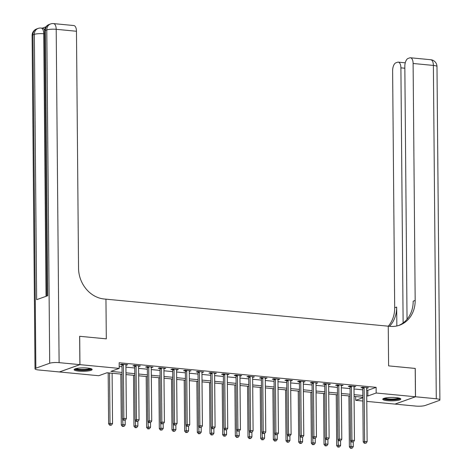 <?xml version="1.0" encoding="UTF-8"?>
<svg xmlns="http://www.w3.org/2000/svg" width="472" height="472" viewBox="0 0 472 472"><rect width="100%" height="100%" fill="white"/><g stroke="black" fill="none" stroke-linecap="round" stroke-linejoin="round"><path stroke-width="0.71" d="M87.444 368.042A9.009 1.717 -0.5 0 1 92.134 369.511A9.009 1.717 -0.5 0 1 78.806 371.134A9.009 1.717 -0.5 0 1 74.116 369.67A9.009 1.717 -0.5 0 1 87.444 368.042M396.102 397.601A9.009 1.717 -0.5 0 1 400.793 399.064A9.009 1.717 -0.5 0 1 387.465 400.687A9.009 1.717 -0.5 0 1 382.774 399.223A9.009 1.717 -0.5 0 1 396.102 397.601M415.207 368.443L388.603 365.871L415.207 368.42L415.454 396.763L394.97 404.091L366.773 401.389M362.85 401.017L355.693 400.333L362.826 397.778M355.658 396.563L355.693 400.333M122.077 374.196L107.038 372.756L98.731 375.724L59.454 371.966L79.939 364.644L119.215 368.402L110.914 371.37L122.059 372.438M366.679 390.197L367.824 390.303L376.125 387.335L119.168 362.732L119.215 368.402M119.198 366.502L122.012 366.768M125.935 367.145L134.685 367.983M138.609 368.361L147.352 369.198M151.276 369.57L160.026 370.408M163.949 370.786L172.693 371.623M176.617 372.001L185.366 372.833M189.29 373.21L198.033 374.048M201.957 374.426L210.707 375.264M214.63 375.635L223.38 376.473M227.303 376.851L236.047 377.688M239.971 378.066L248.72 378.904M252.644 379.276L261.388 380.113M265.311 380.491L274.061 381.329M277.984 381.706L286.728 382.538M290.652 382.916L299.401 383.754M303.325 384.131L312.075 384.969M315.998 385.341L324.742 386.179M328.665 386.556L337.415 387.394M341.339 387.772L350.082 388.609M354.006 388.981L362.756 389.819M366.661 388.249L368.431 387.789L362.348 387.211L360.962 387.707L362.614 387.86M353.988 387.034L355.758 386.58L349.675 385.996L348.295 386.491L349.941 386.651M341.321 385.825L343.091 385.364L337.008 384.78L335.621 385.276L337.273 385.435M328.648 384.609L330.418 384.149L324.335 383.571L322.954 384.066L324.6 384.22M315.98 383.394L317.744 382.939L311.667 382.355L310.281 382.851L311.927 383.01M303.307 382.184L305.077 381.724L298.994 381.14L297.608 381.636L299.26 381.795M290.64 380.969L292.404 380.515L286.321 379.93L284.94 380.426L286.587 380.585M277.967 379.759L279.737 379.299L273.654 378.715L272.267 379.211L273.919 379.37M265.293 378.544L267.063 378.084L260.981 377.506L259.6 378.001L261.246 378.155M252.626 377.329L254.396 376.874L248.313 376.29L246.927 376.786L248.579 376.945M239.953 376.119L241.723 375.659L235.64 375.075L234.26 375.57L235.906 375.73M227.286 374.904L229.05 374.443L222.973 373.865L221.586 374.361L223.232 374.514M214.612 373.688L216.382 373.234L210.3 372.65L208.913 373.146L210.565 373.305M201.945 372.479L203.709 372.019L197.626 371.434L196.246 371.93L197.892 372.089M189.272 371.263L191.042 370.809L184.959 370.225L183.573 370.721L185.225 370.88M176.599 370.054L178.369 369.594L172.286 369.01L170.905 369.505L172.551 369.664M163.931 368.838L165.702 368.378L159.619 367.8L158.232 368.29L159.884 368.449M151.258 367.623L153.028 367.169L146.945 366.585L145.565 367.08L147.211 367.24M138.591 366.414L140.355 365.953L134.278 365.369L132.892 365.865L134.538 366.024M125.918 365.198L127.688 364.738L121.605 364.16L120.218 364.655L121.87 364.809M59.106 362.643A6.932 1.322 179.5 0 0 49.702 363.251L46.793 29.919A6.932 1.322 -0.5 0 1 56.197 29.311A6.932 3.269 -84.5 0 0 53.537 23.6L73.809 25.541A6.932 3.269 95.5 0 1 76.47 31.252L56.197 29.311L59.106 362.643L79.886 364.638L79.638 336.288L106.3 338.843L105.952 299.159L390.078 326.364A28.875 24.857 70.3 0 0 399.554 325.208A28.875 24.857 70.3 0 0 415.171 300.446L413.106 63.484A6.932 3.269 -84.5 0 0 410.445 57.773A6.932 3.269 -84.5 0 0 409.726 57.867L408.091 58.451A6.932 3.269 -84.5 0 0 404.828 66.446L407.035 319.273M79.691 336.294L79.939 364.644M376.125 387.335L376.178 393.005L415.454 396.763M388.603 365.871L388.255 326.193L388.603 365.871M366.726 395.866L367.871 395.973L376.178 393.005M125.983 372.815L134.732 373.653M138.656 374.025L147.406 374.862M151.329 375.24L160.073 376.078M163.996 376.455L172.746 377.293M176.67 377.665L185.413 378.503M189.337 378.88L198.087 379.718M202.01 380.096L210.754 380.933M214.677 381.305L223.427 382.143M227.351 382.521L236.1 383.358M240.024 383.73L248.768 384.568M252.691 384.945L261.441 385.783M265.364 386.161L274.108 386.999M278.032 387.37L286.781 388.208M290.705 388.586L299.449 389.424M303.372 389.801L312.122 390.639M316.045 391.011L324.795 391.848M328.718 392.226L337.462 393.064M341.386 393.442L350.136 394.273M354.059 394.651L362.803 395.489M362.82 397.247L354.071 396.409M350.147 396.032L341.403 395.2M337.48 394.822L328.73 393.984M324.807 393.607L316.063 392.769M312.139 392.397L303.39 391.559M299.466 391.182L290.717 390.344M286.793 389.966L278.049 389.129M274.126 388.757L265.376 387.919M261.453 387.541L252.709 386.704M248.785 386.326L240.036 385.494M236.112 385.117L227.368 384.279M223.445 383.901L214.695 383.063M210.772 382.692L202.022 381.854M198.098 381.476L189.355 380.638M185.431 380.261L176.681 379.423M172.758 379.051L164.014 378.214M160.091 377.836L151.341 376.998M147.417 376.621L138.674 375.789M134.75 375.411L126 374.573M367.824 390.303L367.871 395.973M367.039 387.659L367.045 388.285M354.372 386.444L354.378 387.075M341.698 385.235L341.704 385.86M329.025 384.019L329.031 384.645M316.358 382.804L316.364 383.435M303.685 381.594L303.691 382.22M291.017 380.379L291.023 381.004M278.344 379.163L278.35 379.795M265.677 377.954L265.683 378.579M253.004 376.739L253.01 377.37M240.331 375.529L240.337 376.154M227.663 374.314L227.669 374.939M214.99 373.098L214.996 373.73M202.323 371.889L202.329 372.514M189.65 370.673L189.655 371.299M176.982 369.458L176.988 370.089M164.309 368.248L164.315 368.874M151.636 367.033L151.642 367.664M138.969 365.824L138.975 366.449M126.295 364.608L126.301 365.234M364.124 387.943L362.744 388.438L363.21 441.957L364.596 441.462L364.124 387.943A1.156 0.997 70.3 0 0 364.048 387.518L363.995 387.364M364.95 443.155L365.965 443.255L364.95 443.155L364.596 441.462L367.127 441.703L366.661 388.19A1.156 0.997 70.3 0 1 366.732 387.772L366.779 387.636M362.744 388.438A1.156 0.997 70.3 0 0 362.667 388.008L362.384 387.211M363.21 441.957L364.396 443.356M365.965 443.255L367.127 441.703M348.926 395.919L349.368 446.907L350.755 446.412L353.286 446.654L353.245 442.058M350.708 440.936L351.109 448.105L350.554 448.306L352.124 448.199L351.109 448.105M353.286 446.654L352.124 448.199M350.554 448.306L349.368 446.907M351.457 386.733L350.071 387.229L350.537 440.742L351.923 440.246L351.457 386.733A1.156 0.997 70.3 0 0 351.38 386.302L351.327 386.155M352.283 441.945L353.292 442.04L352.283 441.945L351.923 440.246L354.454 440.488L353.988 386.975A1.156 0.997 70.3 0 1 354.059 386.556L354.112 386.421M350.071 387.229A1.156 0.997 70.3 0 0 349.994 386.798L349.711 386.002M350.537 440.742L351.728 442.14M353.292 442.04L354.454 440.488M338.784 385.518L337.403 386.013L337.869 439.526L339.25 439.037L338.784 385.518A1.156 0.997 70.3 0 0 338.707 385.087L338.654 384.94M339.61 440.73L340.625 440.824L339.61 440.73L339.25 439.037L341.787 439.279L341.321 385.76A1.156 0.997 70.3 0 1 341.392 385.347L341.439 385.205M337.403 386.013A1.156 0.997 70.3 0 0 337.327 385.583L337.037 384.786M337.869 439.526L339.055 440.925M340.625 440.824L341.787 439.279M326.117 384.308L324.73 384.804L325.196 438.317L326.583 437.821L326.117 384.308A1.156 0.997 70.3 0 0 326.04 383.878L325.987 383.73M326.937 439.515L327.952 439.615L326.937 439.515L326.583 437.821L329.114 438.063L328.648 384.55A1.156 0.997 70.3 0 1 328.718 384.131L328.772 383.996M324.73 384.804A1.156 0.997 70.3 0 0 324.653 384.373L324.37 383.571M325.196 438.317L326.388 439.715M327.952 439.615L329.114 438.063M336.253 394.704L336.695 445.692L338.082 445.196L340.619 445.438L340.577 440.842M338.035 439.727L338.442 446.89L337.887 447.09L339.457 446.99L338.442 446.89M340.619 445.438L339.457 446.99M337.887 447.09L336.695 445.692M323.586 393.489L324.028 444.476L325.414 443.981L327.946 444.229L327.904 439.633M325.361 438.512L325.768 445.68L325.214 445.875L326.783 445.774L325.768 445.68M327.946 444.229L326.783 445.774M325.214 445.875L324.028 444.476M310.912 392.279L311.355 443.267L312.741 442.771L315.272 443.013L315.237 438.417M312.694 437.296L313.101 444.465L312.547 444.665L314.11 444.565L313.101 444.465M315.272 443.013L314.11 444.565M312.547 444.665L311.355 443.267M313.443 383.093L312.063 383.588L312.529 437.101L313.909 436.606L313.443 383.093A1.156 0.997 70.3 0 0 313.367 382.662L313.314 382.515M314.269 438.305L315.284 438.399L314.269 438.305L313.909 436.606L316.447 436.848L315.98 383.335A1.156 0.997 70.3 0 1 316.045 382.922L316.098 382.78M312.063 383.588A1.156 0.997 70.3 0 0 311.98 383.158L311.697 382.361M312.529 437.101L313.715 438.5M315.284 438.399L316.447 436.848M298.239 391.064L298.688 442.052L300.068 441.556L302.605 441.798L302.564 437.202M300.021 436.087L300.428 443.249L299.873 443.45L301.443 443.35L300.428 443.249M302.605 441.798L301.443 443.35M299.873 443.45L298.688 442.052M399.566 398.215A7.794 1.487 -0.5 0 1 393.772 399.654A7.794 1.487 -0.5 0 1 385.117 399.064A7.794 1.487 -0.5 0 1 383.984 398.35M384.833 398.108A7.222 1.375 179.5 0 0 385.606 398.439A7.222 1.375 179.5 0 0 392.745 399.023A7.222 1.375 179.5 0 0 398.716 397.984M383.122 398.746A8.95 1.705 179.5 0 0 384.131 399.188A8.95 1.705 179.5 0 0 393.082 399.914A8.95 1.705 179.5 0 0 400.439 398.592M90.913 368.661A7.794 1.487 -0.5 0 1 83.302 370.166A7.794 1.487 -0.5 0 1 75.325 368.797M76.175 368.555A7.222 1.375 179.5 0 0 83.284 369.487A7.222 1.375 179.5 0 0 90.058 368.431M74.464 369.192A8.95 1.705 179.5 0 0 83.332 370.384A8.95 1.705 179.5 0 0 91.78 369.039M415.507 396.769L395.023 404.097L415.802 406.085A6.932 1.322 179.5 0 0 425.207 405.477L439.048 400.533A6.932 1.322 179.5 0 0 439.892 399.89A6.932 1.322 179.5 0 0 436.287 398.763L415.507 396.769L415.26 368.425M403.123 322.954L400.899 67.85A6.932 3.269 -84.5 0 0 398.238 62.139A6.932 3.269 -84.5 0 0 397.518 62.233L395.884 62.817A6.932 3.269 -84.5 0 0 392.621 70.806L394.686 307.773A28.875 24.857 70.3 0 1 388.279 326.193M389.512 326.311A28.875 24.857 70.3 0 0 396.681 307.06L396.846 325.981M398.551 325.544A28.875 24.857 70.3 0 0 413.177 301.16L415.171 300.446M45.943 26.845L42.244 28.167M44.586 33.848L43.743 33.766A6.932 3.269 -84.5 0 0 41.082 28.054L42.598 28.202A6.932 3.269 95.5 0 1 44.61 30.178M79.638 336.288L106.3 338.843L105.952 299.159L104.129 298.988A28.875 24.857 -109.7 0 1 78.541 268.214L76.47 31.252M49.702 363.251L35.86 368.201A6.932 1.322 179.5 0 0 35.017 368.844A6.932 1.322 179.5 0 0 38.621 369.971L59.401 371.96L79.886 364.638M35.017 368.844L32.108 35.506A6.932 1.322 -0.5 0 1 32.951 34.863L34.338 34.373L36.651 299.679L47.725 295.72L45.412 30.409L46.793 29.919A6.932 5.965 -109.7 0 1 50.539 23.972L49.159 24.467A6.932 5.965 70.3 0 0 45.412 30.409A6.932 1.322 -0.5 0 0 44.563 31.052L46.876 296.021M300.776 381.877L299.39 382.373L299.856 435.892L301.242 435.396L300.776 381.877A1.156 0.997 70.3 0 0 300.693 381.447L300.646 381.299M301.596 437.09L302.611 437.184L301.596 437.09L301.242 435.396L303.773 435.638L303.307 382.119A1.156 0.997 70.3 0 1 303.378 381.706L303.425 381.565M299.39 382.373A1.156 0.997 70.3 0 0 299.313 381.942L299.03 381.146M299.856 435.892L301.047 437.29M302.611 437.184L303.773 435.638M285.572 389.848L286.014 440.836L287.401 440.346L289.932 440.588L289.897 435.992M287.354 434.871L287.755 442.04L287.206 442.234L288.77 442.134L287.755 442.04M289.932 440.588L288.77 442.134M287.206 442.234L286.014 440.836M288.103 380.668L286.716 381.164L287.188 434.677L288.569 434.181L288.103 380.668A1.156 0.997 70.3 0 0 288.026 380.237L287.973 380.09M288.929 435.874L289.944 435.975L288.929 435.874L288.569 434.181L291.106 434.423L290.634 380.91A1.156 0.997 70.3 0 1 290.705 380.491L290.758 380.355M286.716 381.164A1.156 0.997 70.3 0 0 286.64 380.733L286.356 379.93M287.188 434.677L288.374 436.075M289.944 435.975L291.106 434.423M272.899 388.639L273.347 439.627L274.728 439.131L277.265 439.373L277.223 434.777M274.68 433.662L275.087 440.824L274.533 441.025L276.102 440.925L275.087 440.824M277.265 439.373L276.102 440.925M274.533 441.025L273.347 439.627M275.43 379.453L274.049 379.948L274.515 433.461L275.902 432.966L275.43 379.453A1.156 0.997 70.3 0 0 275.353 379.022L275.3 378.874M276.256 434.665L277.27 434.759L276.256 434.665L275.902 432.966L278.433 433.213L277.967 379.694A1.156 0.997 70.3 0 1 278.037 379.281L278.085 379.14M274.049 379.948A1.156 0.997 70.3 0 0 273.972 379.517L273.689 378.721M274.515 433.461L275.701 434.859M277.27 434.759L278.433 433.213M260.231 387.423L260.674 438.411L262.06 437.916L264.591 438.158L264.55 433.561M262.013 432.446L262.414 439.615L261.86 439.81L263.429 439.709L262.414 439.615M264.591 438.158L263.429 439.709M261.86 439.81L260.674 438.411M262.762 378.237L261.376 378.733L261.842 432.252L263.228 431.756L262.762 378.237A1.156 0.997 70.3 0 0 262.686 377.812L262.633 377.659M263.588 433.449L264.597 433.55L263.588 433.449L263.228 431.756L265.76 431.998L265.293 378.485A1.156 0.997 70.3 0 1 265.364 378.066L265.417 377.93M261.376 378.733A1.156 0.997 70.3 0 0 261.299 378.302L261.016 377.506M261.842 432.252L263.034 433.65M264.597 433.55L265.76 431.998M247.558 386.214L248.001 437.202L249.387 436.706L251.924 436.948L251.883 432.352M249.34 431.231L249.747 438.399L249.192 438.6L250.762 438.494L249.747 438.399M251.924 436.948L250.762 438.494M249.192 438.6L248.001 437.202M250.089 377.028L248.709 377.523L249.175 431.036L250.555 430.541L250.089 377.028A1.156 0.997 70.3 0 0 250.012 376.597L249.959 376.449M250.915 432.24L251.93 432.334L250.915 432.24L250.555 430.541L253.092 430.783L252.626 377.27A1.156 0.997 70.3 0 1 252.697 376.851L252.744 376.715M248.709 377.523A1.156 0.997 70.3 0 0 248.632 377.093L248.343 376.296M249.175 431.036L250.361 432.435M251.93 432.334L253.092 430.783M234.891 384.999L235.333 435.986L236.72 435.491L239.251 435.733L239.21 431.137M236.667 430.022L237.074 437.184L236.519 437.385L238.089 437.284L237.074 437.184M239.251 435.733L238.089 437.284M236.519 437.385L235.333 435.986M237.422 375.812L236.035 376.308L236.501 429.821L237.888 429.331L237.422 375.812A1.156 0.997 70.3 0 0 237.345 375.382L237.292 375.234M238.242 431.024L239.257 431.119L238.242 431.024L237.888 429.331L240.419 429.573L239.953 376.054A1.156 0.997 70.3 0 1 240.024 375.641L240.077 375.5M236.035 376.308A1.156 0.997 70.3 0 0 235.959 375.877L235.675 375.081M236.501 429.821L237.693 431.219M239.257 431.119L240.419 429.573M222.218 383.783L222.66 434.771L224.047 434.275L226.578 434.523L226.542 429.927M223.999 428.806L224.406 435.975L223.852 436.169L225.415 436.069L224.406 435.975M226.578 434.523L225.415 436.069M223.852 436.169L222.66 434.771M224.749 374.603L223.368 375.092L223.834 428.611L225.215 428.116L224.749 374.603A1.156 0.997 70.3 0 0 224.672 374.172L224.619 374.025M225.575 429.809L226.589 429.909L225.575 429.809L225.215 428.116L227.752 428.358L227.286 374.845A1.156 0.997 70.3 0 1 227.351 374.426L227.404 374.29M223.368 375.092A1.156 0.997 70.3 0 0 223.285 374.668L223.002 373.865M223.834 428.611L225.02 430.01M226.589 429.909L227.752 428.358M209.544 382.574L209.993 433.561L211.373 433.066L213.91 433.308L213.869 428.712M211.326 427.591L211.733 434.759L211.179 434.96L212.748 434.859L211.733 434.759M213.91 433.308L212.748 434.859M211.179 434.96L209.993 433.561M212.081 373.387L210.695 373.883L211.161 427.396L212.547 426.9L212.081 373.387A1.156 0.997 70.3 0 0 211.999 372.957L211.952 372.809M212.901 428.6L213.916 428.694L212.901 428.6L212.547 426.9L215.079 427.142L214.612 373.629A1.156 0.997 70.3 0 1 214.683 373.216L214.73 373.075M210.695 373.883A1.156 0.997 70.3 0 0 210.618 373.452L210.335 372.656M211.161 427.396L212.353 428.794M213.916 428.694L215.079 427.142M196.877 381.358L197.32 432.346L198.706 431.851L201.237 432.092L201.202 427.496M198.659 426.381L199.06 433.544L198.511 433.744L200.075 433.644L199.06 433.544M201.237 432.092L200.075 433.644M198.511 433.744L197.32 432.346M199.408 372.172L198.022 372.668L198.494 426.186L199.874 425.691L199.408 372.172A1.156 0.997 70.3 0 0 199.332 371.741L199.278 371.594M200.234 427.384L201.249 427.479L200.234 427.384L199.874 425.691L202.411 425.933L201.939 372.414A1.156 0.997 70.3 0 1 202.01 372.001L202.063 371.859M198.022 372.668A1.156 0.997 70.3 0 0 197.945 372.237L197.662 371.44M198.494 426.186L199.68 427.585M201.249 427.479L202.411 425.933M184.204 380.143L184.652 431.131L186.033 430.641L188.57 430.883L188.529 426.287M185.986 425.166L186.393 432.334L185.838 432.529L187.408 432.429L186.393 432.334M188.57 430.883L187.408 432.429M185.838 432.529L184.652 431.131M186.735 370.962L185.354 371.458L185.82 424.971L187.207 424.476L186.735 370.962A1.156 0.997 70.3 0 0 186.658 370.532L186.605 370.384M187.561 426.169L188.576 426.269L187.561 426.169L187.207 424.476L189.738 424.717L189.272 371.204A1.156 0.997 70.3 0 1 189.343 370.786L189.39 370.65M185.354 371.458A1.156 0.997 70.3 0 0 185.278 371.027L184.994 370.225M185.82 424.971L187.006 426.369M188.576 426.269L189.738 424.717M171.537 378.933L171.979 429.921L173.366 429.426L175.897 429.667L175.855 425.071M173.318 423.956L173.72 431.119L173.165 431.319L174.734 431.219L173.72 431.119M175.897 429.667L174.734 431.219M173.165 431.319L171.979 429.921M174.068 369.747L172.681 370.243L173.147 423.756L174.534 423.26L174.068 369.747A1.156 0.997 70.3 0 0 173.991 369.316L173.938 369.169M174.894 424.959L175.903 425.054L174.894 424.959L174.534 423.26L177.065 423.508L176.599 369.989A1.156 0.997 70.3 0 1 176.67 369.576L176.723 369.434M172.681 370.243A1.156 0.997 70.3 0 0 172.605 369.812L172.321 369.016M173.147 423.756L174.339 425.154M175.903 425.054L177.065 423.508M158.863 377.718L159.306 428.706L160.692 428.21L163.229 428.452L163.188 423.856M160.645 422.741L161.052 429.909L160.498 430.104L162.067 430.004L161.052 429.909M163.229 428.452L162.067 430.004M160.498 430.104L159.306 428.706M161.394 368.532L160.014 369.027L160.48 422.546L161.861 422.051L161.394 368.532A1.156 0.997 70.3 0 0 161.318 368.107L161.265 367.953M162.22 423.744L163.235 423.844L162.22 423.744L161.861 422.051L164.398 422.292L163.931 368.779A1.156 0.997 70.3 0 1 164.002 368.361L164.049 368.225M160.014 369.027A1.156 0.997 70.3 0 0 159.937 368.597L159.648 367.8M160.48 422.546L161.666 423.944M163.235 423.844L164.398 422.292M146.196 376.508L146.639 427.496L148.025 427.001L150.556 427.243L150.515 422.647M147.972 421.526L148.379 428.694L147.825 428.895L149.394 428.788L148.379 428.694M150.556 427.243L149.394 428.788M147.825 428.895L146.639 427.496M148.727 367.322L147.341 367.818L147.807 421.331L149.193 420.835L148.727 367.322A1.156 0.997 70.3 0 0 148.65 366.892L148.597 366.744M149.547 422.534L150.562 422.629L149.547 422.534L149.193 420.835L151.724 421.077L151.258 367.564A1.156 0.997 70.3 0 1 151.329 367.145L151.382 367.009M147.341 367.818A1.156 0.997 70.3 0 0 147.264 367.387L146.981 366.591M147.807 421.331L148.999 422.729M150.562 422.629L151.724 421.077M133.523 375.293L133.965 426.281L135.352 425.785L137.883 426.027L137.848 421.431M135.305 420.316L135.712 427.479L135.157 427.679L136.721 427.579L135.712 427.479M137.883 426.027L136.721 427.579M135.157 427.679L133.965 426.281M136.054 366.107L134.673 366.602L135.139 420.115L136.52 419.626L136.054 366.107A1.156 0.997 70.3 0 0 135.977 365.676L135.924 365.529M136.88 421.319L137.895 421.413L136.88 421.319L136.52 419.626L139.057 419.868L138.591 366.349A1.156 0.997 70.3 0 1 138.656 365.936L138.709 365.794M134.673 366.602A1.156 0.997 70.3 0 0 134.591 366.172L134.308 365.375M135.139 420.115L136.325 421.514M137.895 421.413L139.057 419.868M120.85 374.078L121.298 425.065L122.679 424.57L125.216 424.818L125.174 420.222M122.631 419.101L123.039 426.269L122.484 426.464L124.053 426.363L123.039 426.269M125.216 424.818L124.053 426.363M122.484 426.464L121.298 425.065M123.387 364.897L122 365.387L122.466 418.906L123.853 418.41L123.387 364.897A1.156 0.997 70.3 0 0 123.304 364.467L123.257 364.313M124.207 420.104L125.222 420.204L124.207 420.104L123.853 418.41L126.384 418.652L125.918 365.139A1.156 0.997 70.3 0 1 125.989 364.72L126.036 364.585M122 365.387A1.156 0.997 70.3 0 0 121.923 364.962L121.64 364.16M122.466 418.906L123.658 420.304M125.222 420.204L126.384 418.652M108.182 372.868L108.625 423.856L110.011 423.36L112.542 423.602L112.106 373.24M109.569 372.998L110.011 423.36L110.365 425.054L109.817 425.254L111.38 425.154L110.365 425.054M112.542 423.602L111.38 425.154M109.817 425.254L108.625 423.856M364.048 387.518L362.667 388.008M351.38 386.302L349.994 386.798M338.707 385.087L337.327 385.583M326.04 383.878L324.653 384.373M313.367 382.662L311.98 383.158M396.681 307.06L394.686 307.773M436.287 398.763L433.379 65.425L413.106 63.484M404.846 68.228L400.899 67.85M433.379 65.425A6.932 1.322 -0.5 0 1 436.983 66.552A6.932 6.932 0 0 0 430.718 59.714A6.932 3.269 95.5 0 1 433.379 65.425M46.032 296.322L43.743 33.766A6.932 1.322 -0.5 0 0 34.338 34.373A6.932 5.965 -109.7 0 1 38.084 28.426L36.704 28.922A6.932 5.965 70.3 0 0 32.951 34.863L35.86 368.201M300.693 381.447L299.313 381.942M288.026 380.237L286.64 380.733M275.353 379.022L273.972 379.517M262.686 377.812L261.299 378.302M250.012 376.597L248.632 377.093M237.345 375.382L235.959 375.877M224.672 374.172L223.285 374.668M211.999 372.957L210.618 373.452M199.332 371.741L197.945 372.237M186.658 370.532L185.278 371.027M173.991 369.316L172.605 369.812M161.318 368.107L159.937 368.597M148.65 366.892L147.264 367.387M135.977 365.676L134.591 366.172M123.304 364.467L121.923 364.962M405.259 62.811L398.238 62.139M439.892 399.89L436.983 66.552M430.718 59.714L410.445 57.773M41.082 28.054A6.932 6.932 0 0 0 38.084 28.426M36.704 28.922A6.932 6.932 0 0 0 32.108 35.506M53.537 23.6A6.932 6.932 0 0 0 50.539 23.972M49.159 24.467A6.932 6.932 0 0 0 44.563 31.052"/></g></svg>
